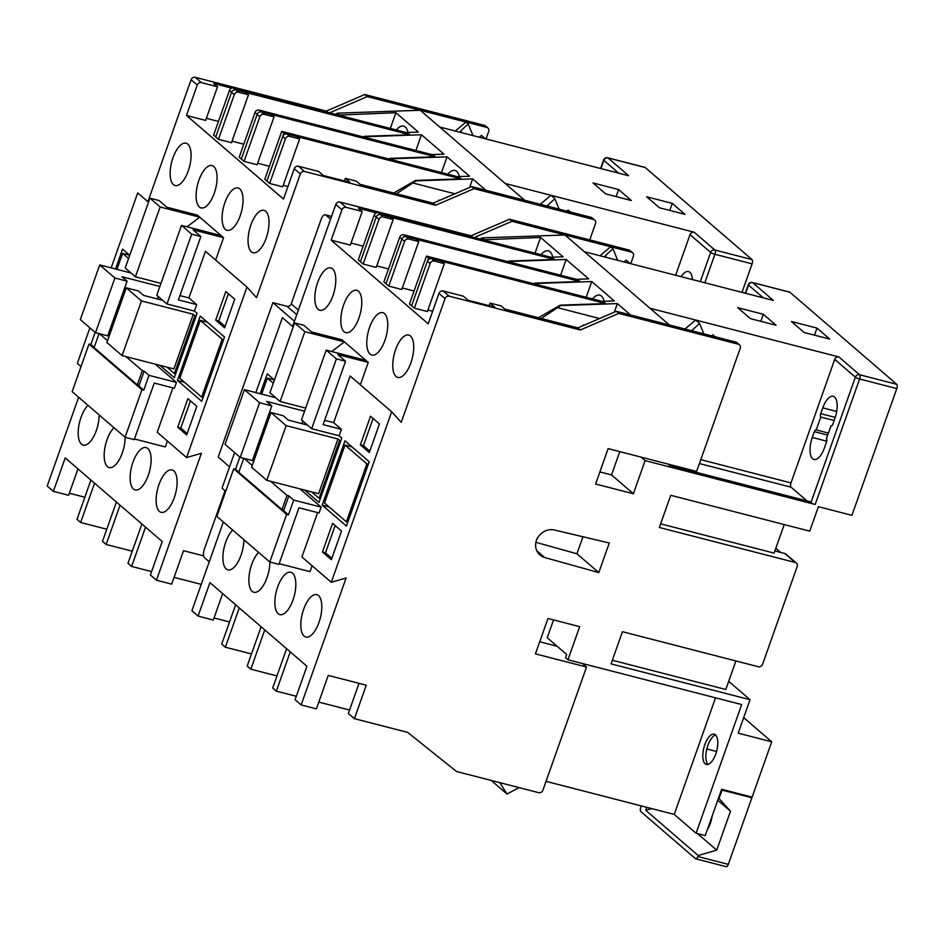 <?xml version="1.0" encoding="UTF-8"?>
<svg xmlns="http://www.w3.org/2000/svg" width="944" height="944" viewBox="0 0 944 944"><rect width="100%" height="100%" fill="white"/><g stroke="black" fill="none" stroke-linecap="round" stroke-linejoin="round"><path stroke-width="1.42" d="M508.828 261.877L509.052 261.051L554.494 259.47L552.37 257.641L378.308 212.766L380.432 214.595A3.469 3.08 130.8 0 0 376.243 217.026A3.469 3.08 -49.2 0 1 380.432 214.595L383.17 216.955L393.152 219.527L390.427 217.179L380.432 214.595L554.494 259.47L552.37 257.641M363.157 264.06L378.981 219.386L376.243 217.026L360.431 261.7L376.243 217.026L374.119 215.197L358.307 259.871L363.157 264.06L376.196 267.423L393.152 219.527M388.491 268.934L376.727 265.901M374.119 215.197A3.469 3.08 -49.2 0 1 378.308 212.766M534.422 283.932L534.646 283.106L580.076 281.524L577.964 279.695L403.902 234.832L406.026 236.661A3.469 3.08 130.8 0 0 401.837 239.092A3.469 3.08 -49.2 0 1 406.026 236.661L408.752 239.009L418.747 241.581L416.009 239.233L406.026 236.661L580.076 281.524L577.964 279.695M388.751 286.115L404.575 241.44L401.837 239.092L386.013 283.755L401.837 239.092L399.713 237.263L383.889 281.926L388.751 286.115L401.79 289.478L418.747 241.581M399.713 237.263A3.469 3.08 -49.2 0 1 403.902 234.832M414.086 291L402.321 287.967M428.564 257.924L605.67 303.579L603.546 301.75L426.44 256.095L409.484 303.992L411.608 305.821L428.564 257.924L426.44 256.095M432.647 311.237L427.915 310.021M414.345 308.169L430.157 263.494L427.431 261.146L411.608 305.821L414.345 308.169L427.372 311.532L444.341 263.647L441.603 261.287L431.609 258.715L434.346 261.063L444.341 263.647M434.346 261.063A3.469 3.08 130.8 0 0 430.157 263.494M427.431 261.146A3.469 3.08 -49.2 0 1 431.609 258.715M408.752 239.009A3.469 3.08 130.8 0 0 404.575 241.44M383.17 216.955A3.469 3.08 130.8 0 0 378.981 219.386M604.101 301.289A21.535 9.098 -75.5 0 0 599.747 295.177A21.535 9.098 -75.5 0 0 592.549 298.918M552.712 257.193A21.535 9.098 -75.5 0 0 548.299 250.833A21.535 9.098 -75.5 0 0 541.006 254.703M624.09 261.96L626.155 260.119L630.096 263.518L584.383 251.729L669.355 324.972L616.326 311.308L618.757 313.396L580.289 329.987L449.226 296.204A3.469 3.08 130.8 0 0 445.037 298.634L438.972 293.407L428.198 323.804L331.179 240.177L341.952 209.78L335.781 204.47A3.469 3.08 -49.2 0 1 339.97 202.04L346.141 207.35A3.469 3.08 130.8 0 0 341.952 209.78M599.983 255.753L610.674 246.773L612.939 248.72L606.142 254.951A19.104 8.071 -75.5 0 0 605.753 257.24M612.939 248.72L617.647 260.308M692.577 330.955A19.104 8.071 104.5 0 1 692.813 329.645L699.598 323.426L703.811 333.857M728.697 681.32L750.043 699.705L611.051 663.88L622.45 631.713L758.386 666.747A3.469 3.08 130.8 0 0 762.563 664.316L797.196 566.518A3.469 3.08 130.8 0 0 795.296 562.518L659.36 527.484L670.747 495.305L809.728 531.142L818.389 506.692L851.913 515.33L896.8 388.586L859.618 378.992L815.191 504.462L645.118 460.613L633.377 493.747L595.593 484.012L608.125 448.624L696.613 471.434L740.238 348.23A3.469 3.08 130.8 0 0 738.338 344.218L735.907 342.129L715.08 336.76L712.814 334.813L711.658 335.875M708.024 764.416A15.623 6.608 104.5 0 1 707.87 745.406A15.623 6.608 104.5 0 1 715.599 735.022M704.826 744.615A15.623 6.608 104.5 0 1 714.183 734.196A15.623 6.608 104.5 0 1 715.753 754.032A15.623 6.608 104.5 0 1 706.383 764.463A15.623 6.608 104.5 0 1 704.826 744.615M712.13 816.159A15.623 6.608 104.5 0 1 710.395 823.274A15.623 6.608 104.5 0 1 707.445 829.363M318.128 309.337A21.877 9.251 104.5 0 1 316.96 284.604A21.877 9.251 104.5 0 1 330.766 267.884A21.877 9.251 104.5 0 1 332.489 268.804A21.877 9.251 104.5 0 1 333.657 293.549A21.877 9.251 104.5 0 1 319.851 310.257A21.877 9.251 104.5 0 1 318.128 309.337M344.112 331.733A21.877 9.251 104.5 0 1 342.943 306.989A21.877 9.251 104.5 0 1 356.749 290.28A21.877 9.251 104.5 0 1 358.46 291.2A21.877 9.251 104.5 0 1 359.629 315.933A21.877 9.251 104.5 0 1 345.823 332.654A21.877 9.251 104.5 0 1 344.112 331.733M370.095 354.118A21.877 9.251 104.5 0 1 368.927 329.385A21.877 9.251 104.5 0 1 382.733 312.665A21.877 9.251 104.5 0 1 384.444 313.585A21.877 9.251 104.5 0 1 385.612 338.33A21.877 9.251 104.5 0 1 371.806 355.038A21.877 9.251 104.5 0 1 370.095 354.118M396.067 376.514A21.877 9.251 104.5 0 1 394.899 351.77A21.877 9.251 104.5 0 1 408.705 335.061A21.877 9.251 104.5 0 1 410.428 335.981A21.877 9.251 104.5 0 1 411.596 360.726A21.877 9.251 104.5 0 1 397.778 377.435A21.877 9.251 104.5 0 1 396.067 376.514M232.684 530.032A21.877 9.251 -75.5 0 0 223.504 550.718A21.877 9.251 -75.5 0 0 226.194 568.949A21.877 9.251 -75.5 0 0 227.917 569.869A21.877 9.251 -75.5 0 0 238.502 561.09A21.877 9.251 -75.5 0 0 243.871 539.673M258.668 552.429A21.877 9.251 -75.5 0 0 249.476 573.102A21.877 9.251 -75.5 0 0 252.178 591.345A21.877 9.251 -75.5 0 0 253.889 592.266A21.877 9.251 -75.5 0 0 264.485 583.463A21.877 9.251 -75.5 0 0 269.842 562.022M292.51 573.197A21.877 9.251 -75.5 0 0 290.799 572.276A21.877 9.251 -75.5 0 0 276.993 588.997A21.877 9.251 -75.5 0 0 278.161 613.73A21.877 9.251 -75.5 0 0 279.872 614.65A21.877 9.251 -75.5 0 0 293.678 597.941A21.877 9.251 -75.5 0 0 292.51 573.197M318.494 595.593A21.877 9.251 -75.5 0 0 316.771 594.673A21.877 9.251 -75.5 0 0 302.965 611.382A21.877 9.251 -75.5 0 0 304.133 636.126A21.877 9.251 -75.5 0 0 305.856 637.047A21.877 9.251 -75.5 0 0 319.662 620.326A21.877 9.251 -75.5 0 0 318.494 595.593M578.979 327.415L583.687 325.373M582.46 663.526L586.519 667.03L542.894 790.246A3.469 3.08 130.8 0 1 538.705 792.677L456.53 771.496L407.666 732.391L354.413 718.667L366.26 685.214L328.241 675.408L316.393 708.873L301.16 704.944L346.106 577.999L331.285 582.283L391.666 411.785L401.224 422.357L445.037 298.634M222.654 593.611L213.309 620.019L198.075 616.09L209.922 582.625L306.93 666.252L295.083 699.705L301.16 704.944M331.179 240.177L350.318 245.11L362.225 211.491L346.141 207.35M489.122 305.679L490.042 303.059L501.063 305.903L504.71 309.042L577.858 327.898L616.326 311.308M534.646 283.106L533.584 283.719M509.052 261.051L507.99 261.653M483.245 239.823L540.593 237.44L535.024 253.169M480.166 239.021L482.172 237.876L483.953 239.41M603.546 301.75L605.67 303.579L560.24 305.16L560.724 305.573L541.231 318.458M715.08 336.76L669.355 324.972M699.598 323.426L695.657 320.016L649.932 308.24M700.778 459.657L790.978 482.903L834.72 359.381A3.469 3.08 -49.2 0 1 838.909 356.95L695.657 320.016L684.955 328.996M482.172 237.876L564.96 234.997L511.931 221.321L474.348 237.522M630.745 263.683L633.412 256.143A3.469 3.08 130.8 0 0 631.501 252.142L564.96 234.997L584.383 251.729M363.157 246.16L351.05 243.033M214.04 617.954L229.545 621.954M223.339 521.985L191.903 610.768L198.075 616.09M738.338 344.218L618.757 313.396M631.501 252.142L629.082 250.054L509.5 219.232L511.931 221.321M490.042 303.059L494.774 307.13L468.047 300.239L463.327 296.168L443.149 290.976L449.226 296.204M577.858 327.898L580.289 329.987M604.467 256.91L606.142 254.951M692.813 329.645L691.822 330.766M838.909 356.95L859.536 374.733L896.729 384.314L789.904 292.239L752.71 282.657L773.348 300.44L630.096 263.518M293.218 326.931L282.409 317.621L255.859 392.598M234.619 452.589L222.029 488.119L225.734 491.305M292.605 326.4L335.781 204.47M509.5 219.232L471.032 235.811L339.97 202.04M629.082 250.054A3.469 3.08 -49.2 0 1 630.203 250.644L632.633 252.732M619.783 451.633L611.535 474.915L599.877 471.917M586.519 667.03L535.437 653.862L547.968 618.485L579.675 626.651L567.946 659.785L741.665 704.566L696.094 833.245L705.239 835.605L721.641 789.278L752.12 797.137L771.72 741.807L743.683 717.641M750.043 699.705L738.184 733.158L771.72 741.807M609.281 543.012L554.435 529.997A15.281 13.558 -49.2 0 0 536.393 540.369A15.281 13.558 -49.2 0 0 539.968 555.013A15.281 13.558 -49.2 0 0 544.688 557.526L598.803 572.607L609.281 543.012M499.777 782.647L506.975 794.022L519.094 787.626M557.113 646.251L539.72 641.767M553.538 619.913L547.225 637.743L566.648 654.475L565.515 657.697L567.946 659.785M715.528 697.828L674.24 814.412L546.033 781.361M674.24 814.412L696.094 833.245M816.23 429.933L820.784 417.071A2.773 1.18 104.5 0 1 820.725 413.661L822.779 407.867A17.37 7.34 104.5 0 1 833.174 396.279A17.37 7.34 104.5 0 1 834.909 418.334L832.868 424.116A2.773 1.18 104.5 0 1 831.204 425.968A2.773 1.18 104.5 0 1 830.98 425.862L826.413 438.724A2.773 1.18 104.5 0 1 826.484 442.134L824.431 447.928A17.37 7.34 104.5 0 1 814.035 459.504A17.37 7.34 104.5 0 1 812.288 437.461L814.342 431.668A2.773 1.18 104.5 0 1 816.005 429.815A2.773 1.18 104.5 0 1 816.23 429.933L828.419 433.084M780.7 552.452L775.826 548.252M641.283 805.916L640.775 807.332A3.469 1.463 -75.5 0 0 640.858 811.604L695.48 858.686A3.469 1.463 -75.5 0 0 695.752 858.828A3.469 1.463 -75.5 0 0 697.84 856.515L728.308 864.374L751.896 797.774L750.728 796.783M728.308 864.374A3.469 1.463 104.5 0 1 726.231 866.686A3.469 1.463 104.5 0 1 725.96 866.545M612.337 660.245L725.806 689.498L735.907 660.953M697.84 856.515L698.194 855.512L645.72 810.282L646.77 807.332M697.545 833.623L716.72 850.155L730.503 811.226L719.033 798.541L722.03 790.081L751.896 797.774M716.72 850.155L698.194 855.512M776.086 325.267L763.33 314.269L737.736 307.673L750.48 318.659L776.086 325.267M829.729 339.085L816.973 328.099L791.379 321.503L804.123 332.489L829.729 339.085M294.646 322.907L304.841 331.698L280.12 401.507L269.925 392.716L294.646 322.907L303.791 325.267L311.567 331.958L342.047 339.816L368.266 362.413L337.787 354.555L345.551 361.257L323.108 424.635L341.398 429.343L333.633 422.652L350.141 376.007L391.666 411.785M360.337 384.786L368.266 362.413M336.406 358.897L326.211 350.106L301.49 419.915L311.685 428.706L336.406 358.897L345.551 361.257M326.211 350.106L365.835 360.325M304.841 331.698L344.466 341.905L331.663 351.51M280.12 401.507L305.679 408.091M299.932 488.862L321.137 507.14L319.072 512.97L298.953 507.789L278.917 564.359L269.783 562.01L286.634 514.397L288.463 514.869L293.702 500.072L321.137 507.14M317.621 512.604L301.915 556.96L331.285 582.283M304.7 490.089L319.001 502.42L341.787 438.075L339.12 435.774L341.398 429.343M274.421 380.019L267.258 373.836L260.214 393.731M370.532 416.245L379.441 423.927L369.305 452.554L360.384 444.872L370.532 416.245M344.949 440.801L322.164 505.134L346.436 526.068L369.222 461.722L344.949 440.801M331.368 559.686L341.504 531.047L332.595 523.365L322.447 551.992L331.368 559.686M286.634 514.397L233.711 468.779L216.849 516.38L269.783 562.01M233.711 468.779L235.54 469.251L239.847 457.097M279.164 563.686L310.01 571.639L312.098 565.751M288.463 514.869L282.445 509.677M238.867 472.118L235.54 469.251M293.702 500.072L288.852 495.883L283.837 510.031L282.008 509.559L287.023 495.411L270.68 481.322M311.685 428.706L339.12 435.774M376.396 212.884L358.472 208.27L362.225 211.491M471.032 235.811L472.437 237.027M896.729 384.314A3.469 1.463 104.5 0 1 896.8 388.586M789.314 292.085A3.469 1.463 104.5 0 1 789.621 292.097A3.469 1.463 104.5 0 1 789.904 292.239M359.003 683.338L348.348 713.44L354.413 718.667M438.972 293.407A3.469 3.08 -49.2 0 1 443.149 290.976M329.114 506.928L322.164 505.134M368.325 464.271L366.874 463.893L345.02 445.061L351.97 446.854M345.02 445.061L324.512 502.975L346.365 521.808L347.817 522.174M366.874 463.893L346.365 521.808M273.288 383.229L267.329 378.096L274.279 379.889M267.329 378.096L261.665 394.096M252.249 465.439L244.107 458.418M287.023 495.411L288.852 495.883M243.741 458.336L238.797 472.319L282.008 509.559M311.65 491.883L319.084 498.29L339.592 440.388L340.855 440.718M319.084 498.29L320.358 498.621M270.987 412.552L286.15 425.626L266.786 480.319L251.611 467.245L270.987 412.552L283.176 415.69L288.321 420.127L307.461 425.06M286.15 425.626L337.964 438.984L318.6 493.677L266.786 480.319M339.592 440.388L337.964 438.984M244.413 389.66L225.05 444.341L240.224 457.427L259.588 402.734L244.413 389.66L275.754 397.731M259.588 402.734L271.778 405.873L266.633 401.436L304.57 411.218M302.009 423.655L302.906 421.13M333.633 422.652L324.63 420.328M240.224 457.427L252.414 460.566L271.778 405.873M253.429 457.722L254.856 458.088M335.144 525.56L325.503 552.783L331.863 558.27M325.503 552.783L322.447 551.992M369.8 451.149L363.44 445.662L360.384 444.872M363.44 445.662L373.069 418.44M806.931 500.863L791.048 487.175L699.398 463.551M668.057 464.07L669.697 465.486L809.716 501.583L810.931 502.621L855.358 377.163L834.72 359.381M790.978 482.903A3.469 1.463 -75.5 0 0 791.048 487.175M645.118 460.613L641.047 457.108M815.191 504.462A3.469 0.649 -160.5 0 1 810.931 502.621M717.759 800.241L730.503 811.226M651.62 808.583L645.72 810.282M660.647 523.849L774.104 553.101L784.216 524.557M774.871 550.954L784.853 553.526A3.469 3.08 -49.2 0 1 785.974 554.104L796.417 563.108M820.784 417.071L834.142 420.517M611.535 474.915L633.377 493.747M535.897 542.328L576.949 553.774L582.967 536.77M576.949 553.774L598.803 572.607M506.975 794.022L491.21 780.428M735.907 342.129A3.469 3.08 -49.2 0 1 737.028 342.719L739.459 344.808M560.24 305.16L538.422 317.727M560.724 305.573L617.364 303.602L614.332 312.169M630.545 314.966L617.364 303.602M584.761 324.913L583.215 324.972M550.883 257.252L563.084 256.827L540.593 237.44M509.548 261.464L566.176 259.494L560.606 275.223M576.477 279.306L588.678 278.881L566.176 259.494M535.13 283.519L591.77 281.548L586.2 297.277M602.06 301.36L614.261 300.935L591.77 281.548M296.298 696.294L276.332 691.15L290.245 651.867M349.551 710.03L318.789 702.1M286.598 648.717L272.686 688.011L276.332 691.15M276.97 675.916L250.844 669.178L264.757 629.896M261.11 626.757L247.198 666.039L250.844 669.178M251.482 653.944L225.356 647.206L239.269 607.924M235.622 604.785L221.71 644.068L225.356 647.206M814.483 335.155L816.973 328.099M760.84 321.326L763.33 314.269M225.05 490.715L204.352 549.184A6.95 2.938 -75.5 0 0 204.506 557.703L209.249 561.798M294.434 321.243L272.887 302.67L218.206 457.085L229.557 466.867M272.887 302.67L287.023 306.316A3.469 3.08 130.8 0 0 291.212 303.885L298.387 310.069M330.565 219.185L325.822 215.09A6.95 2.938 -75.5 0 0 325.279 214.807A6.95 2.938 -75.5 0 0 321.113 219.433L291.212 303.885M364.136 137.151L364.36 136.325L409.79 134.744L407.666 132.915L233.605 88.052L235.729 89.881A3.469 3.08 130.8 0 0 231.54 92.311A3.469 3.08 -49.2 0 1 235.729 89.881L238.466 92.229L248.449 94.813L245.723 92.453L235.729 89.881L409.79 134.744L407.666 132.915M218.453 139.334L234.277 94.66L231.54 92.311L215.728 136.986L231.54 92.311L229.427 90.482L213.604 135.157L218.453 139.334L231.492 142.697L248.449 94.813M243.788 144.22L232.035 141.187M229.427 90.482A3.469 3.08 -49.2 0 1 233.605 88.052M389.719 159.206L389.943 158.38L435.385 156.798L433.261 154.969L259.199 110.106L261.323 111.935A3.469 3.08 130.8 0 0 257.134 114.366A3.469 3.08 -49.2 0 1 261.323 111.935L264.06 114.295L274.043 116.867L271.306 114.507L261.323 111.935L435.385 156.798L433.261 154.969M244.048 161.4L259.871 116.726L257.134 114.366L241.31 159.04L257.134 114.366L255.01 112.537L239.198 157.211L244.048 161.4L257.087 164.752L274.043 116.867M255.01 112.537A3.469 3.08 -49.2 0 1 259.199 110.106M269.382 166.274L257.618 163.241M283.861 133.198L460.967 178.853L458.843 177.024L281.737 131.369L264.78 179.266L266.904 181.095L283.861 133.198L281.737 131.369M287.944 186.523L283.212 185.295M269.642 183.455L285.454 138.78L282.728 136.42L266.904 181.095L269.642 183.455L282.669 186.806L299.637 138.921L296.9 136.561L286.917 133.989L289.643 136.349L299.637 138.921M289.643 136.349A3.469 3.08 130.8 0 0 285.454 138.78M282.728 136.42A3.469 3.08 -49.2 0 1 286.917 133.989M264.06 114.295A3.469 3.08 130.8 0 0 259.871 116.726M238.466 92.229A3.469 3.08 130.8 0 0 234.277 94.66M459.398 176.575A21.535 9.098 -75.5 0 0 455.043 170.451A21.535 9.098 -75.5 0 0 447.845 174.192M408.009 132.467A21.535 9.098 -75.5 0 0 403.607 126.118A21.535 9.098 -75.5 0 0 396.303 129.989M479.387 137.234L481.452 135.393L485.393 138.792L439.68 127.015L524.652 200.258L471.622 186.582L474.053 188.67L435.585 205.261L304.523 171.478A3.469 3.08 130.8 0 0 300.334 173.908L294.268 168.681L283.495 199.078L186.487 115.463L197.249 85.054L191.077 79.744A3.469 3.08 -49.2 0 1 195.266 77.314L201.438 82.624A3.469 3.08 130.8 0 0 197.249 85.054M455.279 131.027L465.97 122.059L468.236 123.994L461.439 130.225A19.104 8.071 -75.5 0 0 461.05 132.514M468.236 123.994L472.944 135.582M547.874 206.24A19.104 8.071 104.5 0 1 548.11 204.919L554.895 198.7L559.108 209.131M589.729 239.906L595.534 223.504A3.469 3.08 130.8 0 0 593.634 219.504L591.204 217.403L570.377 212.034L568.123 210.087L566.955 211.161M173.436 184.623A21.877 9.251 104.5 0 1 172.268 159.878A21.877 9.251 104.5 0 1 186.074 143.169A21.877 9.251 104.5 0 1 187.785 144.09A21.877 9.251 104.5 0 1 188.953 168.823A21.877 9.251 104.5 0 1 175.147 185.543A21.877 9.251 104.5 0 1 173.436 184.623M199.408 207.007A21.877 9.251 104.5 0 1 198.24 182.275A21.877 9.251 104.5 0 1 212.046 165.554A21.877 9.251 104.5 0 1 213.757 166.474A21.877 9.251 104.5 0 1 214.925 191.219A21.877 9.251 104.5 0 1 201.119 207.928A21.877 9.251 104.5 0 1 199.408 207.007M225.392 229.404A21.877 9.251 104.5 0 1 224.224 204.659A21.877 9.251 104.5 0 1 238.03 187.95A21.877 9.251 104.5 0 1 239.741 188.871A21.877 9.251 104.5 0 1 240.909 213.604A21.877 9.251 104.5 0 1 227.103 230.324A21.877 9.251 104.5 0 1 225.392 229.404M251.364 251.788A21.877 9.251 104.5 0 1 250.195 227.056A21.877 9.251 104.5 0 1 264.001 210.335A21.877 9.251 104.5 0 1 265.724 211.255A21.877 9.251 104.5 0 1 266.892 236A21.877 9.251 104.5 0 1 253.086 252.709A21.877 9.251 104.5 0 1 251.364 251.788M87.981 405.306A21.877 9.251 -75.5 0 0 78.8 425.992A21.877 9.251 -75.5 0 0 81.503 444.235A21.877 9.251 -75.5 0 0 83.214 445.143A21.877 9.251 -75.5 0 0 93.798 436.364A21.877 9.251 -75.5 0 0 99.167 414.947M113.964 427.703A21.877 9.251 -75.5 0 0 104.784 448.376A21.877 9.251 -75.5 0 0 107.474 466.619A21.877 9.251 -75.5 0 0 109.197 467.54A21.877 9.251 -75.5 0 0 119.782 458.737A21.877 9.251 -75.5 0 0 125.139 437.296M147.807 448.483A21.877 9.251 -75.5 0 0 146.096 447.562A21.877 9.251 -75.5 0 0 132.29 464.271A21.877 9.251 -75.5 0 0 133.458 489.016A21.877 9.251 -75.5 0 0 135.169 489.936A21.877 9.251 -75.5 0 0 148.975 473.215A21.877 9.251 -75.5 0 0 147.807 448.483M173.79 470.867A21.877 9.251 -75.5 0 0 172.068 469.947A21.877 9.251 -75.5 0 0 158.262 486.667A21.877 9.251 -75.5 0 0 159.43 511.4A21.877 9.251 -75.5 0 0 161.153 512.321A21.877 9.251 -75.5 0 0 174.959 495.612A21.877 9.251 -75.5 0 0 173.79 470.867M434.275 202.689L438.995 200.659M203.609 555.863L183.537 550.694L171.69 584.147L156.456 580.218L201.402 453.273L186.582 457.569L246.962 287.059L256.52 297.631L300.334 173.908M77.951 468.885L68.605 495.293L53.371 491.364L65.219 457.911L162.238 541.526L150.391 574.99L156.456 580.218M186.487 115.463L205.615 120.395L217.521 86.777L201.438 82.624M344.418 180.953L345.339 178.333L356.36 181.177L360.006 184.316L433.154 203.172L471.622 186.582M389.943 158.38L388.881 158.993M364.36 136.325L363.298 136.939M338.542 115.097L395.89 112.714L390.32 128.443M335.462 114.307L337.468 113.15L339.25 114.684M458.843 177.024L460.967 178.853L415.537 180.434L416.021 180.859L396.527 193.732M570.377 212.034L524.652 200.258M554.895 198.7L550.954 195.302L505.229 183.514M675.633 275.259L690.017 234.655A3.469 3.08 -49.2 0 1 694.206 232.224L550.954 195.302L540.251 204.27M337.468 113.15L420.257 110.271L367.228 96.595L329.645 112.808M486.042 138.957L488.709 131.428A3.469 3.08 130.8 0 0 486.809 127.428L420.257 110.271L439.68 127.015M218.465 121.434L206.347 118.319M69.337 493.24L84.842 497.228M78.647 397.259L47.2 486.042L53.371 491.364M593.634 219.504L474.053 188.67M486.809 127.428L484.378 125.328L364.797 94.506L367.228 96.595M345.339 178.333L350.071 182.404L323.355 175.525L318.624 171.454L298.457 166.25L304.523 171.478M433.154 203.172L435.585 205.261M459.763 132.184L461.439 130.225M548.11 204.919L547.119 206.04M694.206 232.224L714.844 250.007L752.026 259.6L645.2 167.513L608.007 157.931L628.645 175.726L485.393 138.792M148.515 202.217L137.706 192.895L111.156 267.884M89.916 327.863L77.325 363.393L81.031 366.579M147.901 201.686L191.077 79.744M364.797 94.506L326.329 111.097L195.266 77.314M484.378 125.328A3.469 3.08 -49.2 0 1 485.499 125.918L487.93 128.006M742.008 292.357L752.097 263.86L714.915 254.278L704.814 282.775M631.383 200.541L618.639 189.555L593.033 182.947L605.777 193.945L631.383 200.541M685.025 214.371L672.281 203.385L646.675 196.777L659.419 207.763L685.025 214.371M149.943 198.181L160.15 206.972L135.429 276.781L125.222 267.99L149.943 198.181L159.088 200.541L166.864 207.232L197.343 215.09L223.563 237.699L193.083 229.84L200.848 236.531L178.404 299.909L196.694 304.617L188.93 297.926L205.45 251.281L246.962 287.059M215.633 260.06L223.563 237.699M191.703 234.171L181.508 225.392L156.787 295.201L166.982 303.98L191.703 234.171L200.848 236.531M181.508 225.392L221.132 235.599M160.15 206.972L199.762 217.191L186.959 226.796M135.429 276.781L160.976 283.365M155.229 364.136L176.434 382.414L174.369 388.255L154.25 383.063L134.225 439.644L125.08 437.284L141.93 389.671L143.759 390.143L149.01 375.346L176.434 382.414M172.917 387.878L157.211 432.246L186.582 457.569M159.996 365.375L174.31 377.694L197.084 313.361L194.417 311.06L196.694 304.617M129.717 255.293L122.555 249.11L115.51 269.005M225.828 291.519L234.737 299.201L224.601 327.839L215.68 320.146L225.828 291.519M200.246 316.075L177.46 380.42L201.745 401.342L224.519 337.008L200.246 316.075M186.664 434.96L196.8 406.333L187.891 398.639L177.755 427.278L186.664 434.96M141.93 389.671L89.007 344.053L72.145 391.666L125.08 437.284M89.007 344.053L90.836 344.525L95.143 332.371M134.461 438.972L165.318 446.925L167.395 441.025M143.759 390.143L137.741 384.951M94.164 347.392L90.836 344.525M149.01 375.346L144.149 371.157L139.134 385.317L137.305 384.845L142.32 370.685L125.977 356.596M166.982 303.98L194.417 311.06M231.693 88.158L213.769 83.544L217.521 86.777M326.329 111.097L327.733 112.312M752.026 259.6A3.469 1.463 104.5 0 1 752.097 263.86M644.61 167.371A3.469 1.463 104.5 0 1 644.929 167.371A3.469 1.463 104.5 0 1 645.2 167.513M294.268 168.681A3.469 3.08 -49.2 0 1 298.457 166.25M184.41 382.214L177.46 380.42M223.622 339.545L222.17 339.179L200.317 320.346L207.267 322.128M200.317 320.346L179.808 378.249L201.662 397.082L203.113 397.459M222.17 339.179L201.662 397.082M128.585 258.514L122.626 253.381L129.576 255.163M122.626 253.381L116.962 269.382M107.545 340.713L99.415 333.704M142.32 370.685L144.149 371.157M99.049 333.61L94.093 347.593L137.305 384.845M166.946 367.157L174.392 373.564L194.889 315.662L196.151 315.992M174.392 373.564L175.655 373.895M126.284 287.826L141.458 300.912L122.083 355.593L106.908 342.519L126.284 287.826L138.473 290.976L143.618 295.401L162.757 300.345M141.458 300.912L193.272 314.269L173.897 368.951L122.083 355.593M194.889 315.662L193.272 314.269M99.71 264.934L80.346 319.627L95.521 332.701L114.885 278.008L99.71 264.934L131.051 273.005M114.885 278.008L127.086 281.159L121.941 276.722L159.866 286.492M157.306 298.941L158.203 296.416M188.93 297.926L179.926 295.602M95.521 332.701L107.71 335.84L127.086 281.159M108.725 332.996L110.153 333.362M190.44 400.846L180.8 428.057L187.172 433.544M180.8 428.057L177.755 427.278M225.097 326.423L218.737 320.936L215.68 320.146M218.737 320.936L228.377 293.714M681.155 276.675A17.37 7.34 104.5 0 1 688.471 271.565A17.37 7.34 104.5 0 1 692.412 279.577M591.204 217.403A3.469 3.08 -49.2 0 1 592.336 217.993L594.755 220.082M415.537 180.434L393.719 193.013M416.021 180.859L472.661 178.888L469.628 187.443M485.841 190.251L472.661 178.888M440.057 200.187L438.512 200.246M406.18 132.526L418.381 132.101L395.89 112.714M364.844 136.738L421.472 134.768L415.903 150.497M431.774 154.592L443.975 154.167L421.472 134.768M390.427 158.804L447.067 156.834L441.497 172.551M457.356 176.646L469.569 176.221L447.067 156.834M151.595 571.58L131.629 566.435L145.541 527.141M201.249 584.371L174.085 577.374M141.895 524.003L127.983 563.285L131.629 566.435M132.266 551.19L106.141 544.464L120.053 505.17M116.407 502.031L102.495 541.325L106.141 544.464M106.778 529.218L80.653 522.492L94.565 483.198M90.919 480.059L77.007 519.353L80.653 522.492M669.78 210.441L672.281 203.385M616.137 196.612L618.639 189.555M557.208 307.602L599.582 318.529M827.699 435.113L814.342 431.668M812.288 437.461L826.743 441.19M763.354 297.867L748.521 285.088L745.618 293.289M706.82 748.946L716.555 751.459M795.296 562.518L784.853 553.526M822.779 407.867L836.691 411.454M820.725 413.661L835.228 417.401M536.782 550.706L544.688 557.526M855.358 377.163A3.469 3.08 -49.2 0 1 859.536 374.733A3.469 1.463 -75.5 0 1 859.618 378.992A3.469 0.649 -160.5 0 1 855.358 377.163M789.621 292.097L752.439 282.504A3.469 1.463 -75.5 0 1 752.71 282.657A3.469 3.08 130.8 0 0 748.521 285.088A3.469 0.649 -160.5 0 1 748.297 284.71L745.288 293.206M331.497 216.554L325.822 215.09M296.746 314.694L287.023 306.316M412.504 182.876L454.878 193.803M618.65 173.141L603.83 160.362L600.915 168.575M700.318 281.619L710.655 252.437L690.017 234.655M710.655 252.437A3.469 3.08 -49.2 0 1 714.844 250.007A3.469 1.463 -75.5 0 1 714.915 254.278A3.469 0.649 -160.5 0 1 710.655 252.437M644.929 167.371L607.735 157.79A3.469 1.463 -75.5 0 1 608.007 157.931A3.469 3.08 130.8 0 0 603.83 160.362A3.469 0.649 -160.5 0 1 603.594 159.996L600.585 168.492M752.439 282.504A3.469 3.469 0 0 0 748.297 284.71M695.752 858.828L726.231 866.686M331.545 216.424L325.279 214.807M607.735 157.79A3.469 3.469 0 0 0 603.594 159.996"/></g></svg>
